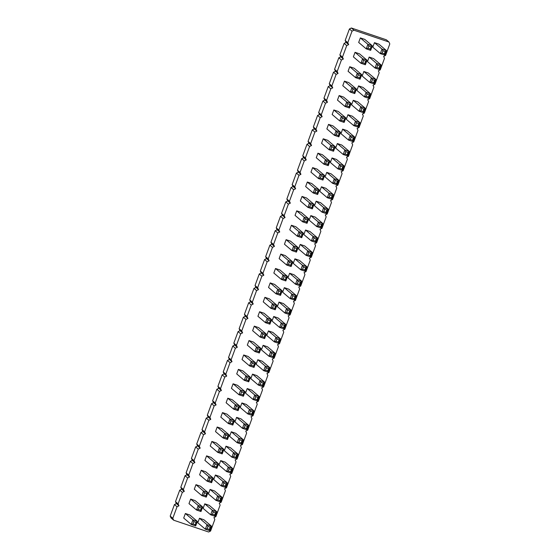 <?xml version="1.0" encoding="UTF-8"?>
<svg xmlns="http://www.w3.org/2000/svg" width="560" height="560" viewBox="0 0 560 560"><rect width="100%" height="100%" fill="white"/><g stroke="black" fill="none" stroke-linecap="round" stroke-linejoin="round"><path stroke-width="0.84" d="M388.927 41.993L386.323 39.788L351.365 28L353.962 30.205L352.023 31.171L347.781 42.7L348.663 44.618L346.717 45.584L342.475 57.113L343.357 59.031L341.418 59.997L337.176 71.526L338.058 73.444L336.112 74.41L331.87 85.939L332.752 87.857L330.813 88.823L326.571 100.352L327.453 102.27L325.507 103.229L321.265 114.765L322.147 116.676L320.208 117.642L315.966 129.171L316.848 131.089L314.902 132.055L310.66 143.584L311.542 145.502L309.603 146.468L305.361 157.997L306.243 159.915L304.297 160.881L300.055 172.41L300.937 174.328L298.998 175.294L294.756 186.823L295.638 188.741L293.692 189.707L289.45 201.236L290.332 203.147L288.393 204.113L284.151 215.642L285.033 217.56L283.087 218.526L278.845 230.055L279.727 231.973L277.788 232.939L273.546 244.468L274.428 246.386L272.482 247.352L268.24 258.881L269.122 260.799L267.183 261.765L262.941 273.294L263.823 275.212L261.877 276.178L257.635 287.707L258.517 289.618L256.578 290.584L252.336 302.113L253.218 304.031L251.272 304.997L247.03 316.526L247.912 318.444L245.973 319.41L241.731 330.939L242.606 332.857L240.667 333.823L236.425 345.352L237.307 347.27L235.368 348.236L231.126 359.765L232.001 361.683L230.062 362.649L225.82 374.178L226.702 376.096L224.763 377.055L220.521 388.591L221.396 390.502L219.457 391.468L215.215 402.997L216.097 404.915L214.158 405.881L209.916 417.41L210.791 419.328L208.852 420.294L204.61 431.823L205.492 433.741L203.553 434.707L199.311 446.236L200.186 448.154L198.247 449.12L194.005 460.649L194.887 462.567L192.948 463.526L188.706 475.062L189.581 476.973L187.642 477.939L183.4 489.468L184.282 491.386L182.343 492.352L178.101 503.881L178.976 505.799L177.037 506.765L172.795 518.294L173.677 520.212L208.635 532L210.581 531.034L214.823 519.505L213.941 517.587L215.88 516.621L220.122 505.092L219.24 503.174L221.186 502.208L225.428 490.679L224.546 488.761L226.485 487.802L230.727 476.266L229.845 474.355L231.791 473.389L236.033 461.86L235.151 459.942L237.09 458.976L241.332 447.447L240.45 445.529L242.396 444.563L246.638 433.034L245.756 431.116L247.695 430.15L251.937 418.621L251.055 416.703L253.001 415.737L257.243 404.208L256.361 402.29L258.3 401.331L262.542 389.795L261.66 387.884L263.606 386.918L267.848 375.389L266.966 373.471L268.905 372.505L273.147 360.976L272.265 359.058L274.211 358.092L278.453 346.563L277.571 344.645L279.51 343.679L283.752 332.15L282.87 330.232L284.816 329.266L289.058 317.737L288.176 315.819L290.115 314.853L294.357 303.324L293.475 301.413L295.421 300.447L299.663 288.918L298.781 287L300.72 286.034L304.962 274.505L304.08 272.587L306.026 271.621L310.268 260.092L309.386 258.174L311.325 257.208L315.567 245.679L314.685 243.761L316.631 242.795L320.873 231.266L319.991 229.348L321.93 228.382L326.172 216.853L325.29 214.935L327.236 213.976L331.478 202.447L330.596 200.529L332.535 199.563L336.777 188.034L335.895 186.116L337.841 185.15L342.083 173.621L341.201 171.703L343.14 170.737L347.382 159.208L346.507 157.29L348.446 156.324L352.688 144.795L351.806 142.877L353.745 141.911L357.987 130.382L357.112 128.464L359.051 127.505L363.293 115.969L362.411 114.058L364.35 113.092L368.592 101.563L367.717 99.645L369.656 98.679L373.898 87.15L373.016 85.232L374.955 84.266L379.197 72.737L378.322 70.819L380.261 69.853L384.503 58.324L383.621 56.406L385.56 55.44L389.802 43.911L388.927 41.993L353.962 30.205M351.365 28L349.419 28.966L352.023 31.171M349.419 28.966L345.177 40.495L347.781 42.7M345.177 40.495L346.059 42.413L344.12 43.379L339.878 54.908L340.76 56.826L338.814 57.792L334.572 69.321L335.454 71.239L333.515 72.198L329.273 83.734L330.155 85.645L328.209 86.611L323.967 98.14L324.849 100.058L322.91 101.024L318.668 112.553L319.55 114.471L317.604 115.437L313.362 126.966L314.244 128.884L312.305 129.85L308.063 141.379L308.945 143.297L306.999 144.263L302.757 155.792L303.639 157.71L301.7 158.669L297.458 170.205L298.34 172.116L296.394 173.082L292.152 184.611L293.034 186.529L291.095 187.495L286.853 199.024L287.735 200.942L285.789 201.908L281.547 213.437L282.429 215.355L280.49 216.321L276.248 227.85L277.13 229.768L275.184 230.734L270.942 242.263L271.824 244.181L269.885 245.147L265.643 256.676L266.525 258.587L264.579 259.553L260.337 271.082L261.219 273L259.28 273.966L255.038 285.495L255.92 287.413L253.974 288.379L249.732 299.908L250.614 301.826L248.675 302.792L244.433 314.321L245.315 316.239L243.369 317.205L239.127 328.734L240.009 330.652L238.07 331.618L233.828 343.147L234.71 345.065L232.764 346.024L228.522 357.553L229.404 359.471L227.465 360.437L223.223 371.966L224.105 373.884L222.159 374.85L217.917 386.379L218.799 388.297L216.86 389.263L212.618 400.792L213.493 402.71L211.554 403.676L207.312 415.205L208.194 417.123L206.255 418.089L202.013 429.618L202.888 431.536L200.949 432.495L196.707 444.031L197.589 445.942L195.65 446.908L191.408 458.437L192.283 460.355L190.344 461.321L186.102 472.85L186.984 474.768L185.045 475.734L180.803 487.263L181.678 489.181L179.739 490.147L175.497 501.676L176.379 503.594L174.44 504.56L170.198 516.089L171.073 518.007L173.677 520.212M288.764 289.17L284.319 287.672L291.858 294.07L296.303 295.568L295.036 296.548L292.81 295.799L291.858 294.07L290.192 298.613L294.637 300.111L296.303 295.568L288.764 289.17M292.81 295.799L291.977 298.074L290.192 298.613L282.646 292.208L284.319 287.672M289.331 314.524L284.886 313.026L286.678 312.48L287.511 310.212L286.559 308.483L284.886 313.026L277.347 306.621L279.013 302.085L286.559 308.483L291.004 309.981L289.73 310.961L288.897 313.236L289.331 314.524L291.004 309.981L283.458 303.583L279.013 302.085M284.032 328.93L279.587 327.432L272.041 321.034L273.714 316.491L281.253 322.896L285.698 324.394L284.431 325.374L283.598 327.642L284.032 328.93L285.698 324.394L278.159 317.996L273.714 316.491M272.853 332.402L268.408 330.904L275.954 337.309L280.399 338.807L279.125 339.787L276.906 339.038L275.954 337.309L274.281 341.845L278.726 343.343L280.399 338.807L272.853 332.402M276.906 339.038L276.073 341.306L274.281 341.845L266.742 335.447L268.408 330.904M246.911 429.814L242.466 428.316L234.927 421.918L236.593 417.375L244.139 423.78L248.584 425.278L247.31 426.258L246.477 428.526L246.911 429.814L248.584 425.278L241.038 418.873L236.593 417.375M280.518 295.351L276.073 293.853L277.865 293.314L278.698 291.046L277.746 289.31L276.073 293.853L268.534 287.448L270.207 282.912L277.746 289.31L282.191 290.815L280.924 291.795L280.084 294.063L280.518 295.351L282.191 290.815L274.652 284.41L270.207 282.912M275.219 309.764L270.774 308.266L263.235 301.861L264.901 297.325L272.44 303.723L276.885 305.221L275.618 306.201L274.785 308.476L275.219 309.764L276.885 305.221L269.346 298.823L264.901 297.325M269.913 324.177L265.468 322.679L267.26 322.133L268.093 319.865L267.141 318.136L265.468 322.679L257.929 316.274L259.602 311.738L267.141 318.136L271.586 319.634L270.319 320.614L269.479 322.889L269.913 324.177L271.586 319.634L264.047 313.236L259.602 311.738M222.194 453.88L217.749 452.382L219.534 451.843L220.374 449.575L219.415 447.846L217.749 452.382L210.21 445.984L211.876 441.441L219.415 447.846L223.86 449.344L222.593 450.324L221.76 452.592L222.194 453.88L223.86 449.344L216.321 442.939L211.876 441.441M232.799 425.061L228.354 423.556L230.139 423.017L230.979 420.749L230.02 419.02L228.354 423.556L220.815 417.158L222.481 412.615L230.02 419.02L234.465 420.518L233.198 421.498L232.365 423.766L232.799 425.061L234.465 420.518L226.926 414.12L222.481 412.615M227.493 439.467L223.048 437.969L224.84 437.43L225.673 435.162L224.721 433.433L223.048 437.969L215.509 431.571L217.182 427.028L224.721 433.433L229.166 434.931L227.899 435.911L227.059 438.179L227.493 439.467L229.166 434.931L221.627 428.526L217.182 427.028M238.098 410.648L233.653 409.15L226.114 402.745L227.787 398.209L235.326 404.607L239.771 406.105L238.504 407.085L237.664 409.36L238.098 410.648L239.771 406.105L232.232 399.707L227.787 398.209M264.614 338.583L260.169 337.085L261.954 336.546L262.794 334.278L261.835 332.549L260.169 337.085L252.63 330.687L254.296 326.144L261.835 332.549L266.28 334.047L265.013 335.027L264.18 337.295L264.614 338.583L266.28 334.047L258.741 327.649L254.296 326.144M259.308 352.996L254.863 351.498L256.655 350.959L257.488 348.691L256.536 346.962L254.863 351.498L247.324 345.1L248.997 340.557L256.536 346.962L260.981 348.46L259.714 349.44L258.874 351.708L259.308 352.996L260.981 348.46L253.442 342.055L248.997 340.557M242.837 370.881L238.392 369.383L245.931 375.781L250.376 377.286L249.109 378.266L246.883 377.517L245.931 375.781L244.258 380.324L248.703 381.822L250.376 377.286L242.837 370.881M246.883 377.517L246.05 379.785L244.258 380.324L236.719 373.919L238.392 369.383M254.009 367.409L249.564 365.911L242.025 359.513L243.691 354.97L251.23 361.375L255.675 362.873L254.408 363.853L253.575 366.121L254.009 367.409L255.675 362.873L248.136 356.468L243.691 354.97M237.531 385.294L233.086 383.796L240.625 390.194L245.07 391.692L243.803 392.679L241.584 391.923L240.625 390.194L238.959 394.737L243.404 396.235L245.07 391.692L237.531 385.294M241.584 391.923L240.744 394.198L238.959 394.737L231.42 388.332L233.086 383.796M241.605 444.227L237.16 442.729L238.952 442.19L239.785 439.922L238.833 438.193L237.16 442.729L229.621 436.331L231.294 431.788L238.833 438.193L243.278 439.691L242.011 440.671L241.178 442.939L241.605 444.227L243.278 439.691L235.739 433.286L231.294 431.788M257.516 400.995L253.071 399.497L245.532 393.092L247.198 388.556L254.744 394.954L259.189 396.452L257.915 397.432L257.082 399.707L257.516 400.995L259.189 396.452L251.643 390.054L247.198 388.556M252.21 415.408L247.765 413.903L249.557 413.364L250.39 411.096L249.438 409.367L247.765 413.903L240.226 407.505L241.899 402.962L249.438 409.367L253.883 410.865L252.616 411.845L251.783 414.113L252.21 415.408L253.883 410.865L246.344 404.467L241.899 402.962M268.121 372.169L263.676 370.671L265.468 370.132L266.301 367.864L265.349 366.128L263.676 370.671L256.137 364.266L257.803 359.73L265.349 366.128L269.794 367.633L268.52 368.613L267.687 370.881L268.121 372.169L269.794 367.633L262.248 361.228L257.803 359.73M262.822 386.582L258.37 385.084L260.162 384.545L260.995 382.27L260.043 380.541L258.37 385.084L250.831 378.679L252.504 374.143L260.043 380.541L264.488 382.039L263.221 383.026L262.388 385.294L262.822 386.582L264.488 382.039L256.949 375.641L252.504 374.143M273.427 357.756L268.975 356.258L270.767 355.719L271.6 353.451L270.648 351.722L268.975 356.258L261.436 349.86L263.109 345.317L270.648 351.722L275.093 353.22L273.826 354.2L272.993 356.468L273.427 357.756L275.093 353.22L267.554 346.815L263.109 345.317M236.306 458.64L231.861 457.142L224.322 450.737L225.988 446.201L233.534 452.599L237.979 454.104L236.705 455.084L235.872 457.352L236.306 458.64L237.979 454.104L230.433 447.699L225.988 446.201M331.751 199.227L327.306 197.729L329.098 197.19L329.931 194.922L328.979 193.186L327.306 197.729L319.767 191.324L321.433 186.788L328.979 193.186L333.424 194.684L332.15 195.671L331.317 197.939L331.751 199.227L333.424 194.684L325.878 188.286L321.433 186.788M321.146 228.053L316.701 226.548L318.493 226.009L319.326 223.741L318.374 222.012L316.701 226.548L309.162 220.15L310.828 215.614L318.374 222.012L322.819 223.51L321.545 224.49L320.712 226.758L321.146 228.053L322.819 223.51L315.273 217.112L310.828 215.614M326.452 213.64L322.007 212.142L323.792 211.603L324.625 209.328L323.673 207.599L322.007 212.142L314.461 205.737L316.134 201.201L323.673 207.599L328.118 209.097L326.851 210.077L326.018 212.352L326.452 213.64L328.118 209.097L320.579 202.699L316.134 201.201M305.242 271.285L300.797 269.787L302.582 269.248L303.415 266.98L302.463 265.251L300.797 269.787L293.251 263.382L294.924 258.846L302.463 265.251L306.908 266.749L305.641 267.729L304.808 269.997L305.242 271.285L306.908 266.749L299.369 260.344L294.924 258.846M310.541 256.872L306.096 255.374L298.557 248.976L300.223 244.433L307.769 250.838L312.214 252.336L310.94 253.316L310.107 255.584L310.541 256.872L312.214 252.336L304.668 245.931L300.223 244.433M315.847 242.459L311.402 240.961L313.187 240.422L314.02 238.154L313.068 236.425L311.402 240.961L303.856 234.563L305.529 230.02L313.068 236.425L317.513 237.923L316.246 238.903L315.413 241.171L315.847 242.459L317.513 237.923L309.974 231.518L305.529 230.02M295.862 226.765L291.417 225.267L298.956 231.665L303.401 233.163L302.134 234.143L299.908 233.394L298.956 231.665L297.283 236.201L301.728 237.706L303.401 233.163L295.862 226.765M299.908 233.394L299.075 235.662L297.283 236.201L289.744 229.803L291.417 225.267M296.429 252.112L291.984 250.614L293.769 250.075L294.609 247.807L293.65 246.078L291.984 250.614L284.445 244.216L286.111 239.673L293.65 246.078L298.095 247.576L296.828 248.556L295.995 250.824L296.429 252.112L298.095 247.576L290.556 241.171L286.111 239.673M312.333 208.88L307.888 207.382L300.349 200.977L302.022 196.441L309.561 202.839L314.006 204.337L312.739 205.324L311.899 207.592L312.333 208.88L314.006 204.337L306.467 197.939L302.022 196.441M307.034 223.293L302.589 221.795L304.374 221.256L305.214 218.981L304.255 217.252L302.589 221.795L295.05 215.39L296.716 210.854L304.255 217.252L308.7 218.75L307.433 219.73L306.6 222.005L307.034 223.293L308.7 218.75L301.161 212.352L296.716 210.854M291.123 266.525L286.678 265.027L288.47 264.488L289.303 262.22L288.351 260.491L286.678 265.027L279.139 258.629L280.812 254.086L288.351 260.491L292.796 261.989L291.529 262.969L290.689 265.237L291.123 266.525L292.796 261.989L285.257 255.584L280.812 254.086M317.639 194.467L313.194 192.969L305.655 186.564L307.321 182.028L314.86 188.433L319.305 189.931L318.038 190.911L317.205 193.179L317.639 194.467L319.305 189.931L311.766 183.526L307.321 182.028M285.824 280.938L281.379 279.44L283.164 278.901L284.004 276.633L283.045 274.904L281.379 279.44L273.84 273.042L275.506 268.499L283.045 274.904L287.49 276.402L286.223 277.382L285.39 279.65L285.824 280.938L287.49 276.402L279.951 269.997L275.506 268.499M299.936 285.698L295.491 284.2L297.283 283.661L298.116 281.393L297.164 279.657L295.491 284.2L287.952 277.795L289.618 273.259L297.164 279.657L301.609 281.155L300.335 282.142L299.502 284.41L299.936 285.698L301.609 281.155L294.063 274.757L289.618 273.259M328.244 165.641L323.799 164.143L325.584 163.604L326.424 161.336L325.465 159.607L323.799 164.143L316.26 157.745L317.926 153.202L325.465 159.607L329.91 161.105L328.643 162.085L327.81 164.353L328.244 165.641L329.91 161.105L322.371 154.7L317.926 153.202M342.356 170.401L337.911 168.903L339.703 168.364L340.536 166.096L339.584 164.367L337.911 168.903L330.372 162.505L332.038 157.962L339.584 164.367L344.029 165.865L342.755 166.845L341.922 169.113L342.356 170.401L344.029 165.865L336.483 159.46L332.038 157.962M337.057 184.814L332.612 183.316L334.397 182.777L335.23 180.509L334.278 178.773L332.612 183.316L325.066 176.911L326.739 172.375L334.278 178.773L338.723 180.278L337.456 181.258L336.623 183.526L337.057 184.814L338.723 180.278L331.184 173.873L326.739 172.375M322.938 180.054L318.493 178.556L320.285 178.017L321.118 175.749L320.166 174.02L318.493 178.556L310.954 172.158L312.627 167.615L320.166 174.02L324.611 175.518L323.344 176.498L322.504 178.766L322.938 180.054L324.611 175.518L317.072 169.113L312.627 167.615M338.282 111.468L333.837 109.97L341.376 116.368L345.821 117.866L344.554 118.853L342.328 118.097L341.376 116.368L339.703 120.911L344.148 122.409L345.821 117.866L338.282 111.468M342.328 118.097L341.495 120.372L339.703 120.911L332.164 114.506L333.837 109.97M338.849 136.822L334.404 135.324L326.865 128.919L328.531 124.383L336.07 130.781L340.522 132.279L339.248 133.259L338.415 135.534L338.849 136.822L340.522 132.279L332.976 125.881L328.531 124.383M358.267 127.169L353.822 125.671L355.607 125.132L356.44 122.857L355.488 121.128L353.822 125.671L346.276 119.266L347.949 114.73L355.488 121.128L359.933 122.626L358.666 123.606L357.833 125.881L358.267 127.169L359.933 122.626L352.394 116.228L347.949 114.73M352.961 141.582L348.516 140.077L350.308 139.538L351.141 137.27L350.189 135.541L348.516 140.077L340.977 133.679L342.643 129.136L350.189 135.541L354.634 137.039L353.36 138.019L352.527 140.287L352.961 141.582L354.634 137.039L347.088 130.641L342.643 129.136M341.789 145.047L337.344 143.549L344.883 149.954L349.328 151.452L348.061 152.432L345.835 151.683L344.883 149.954L343.217 154.49L347.662 155.988L349.328 151.452L341.789 145.047M345.835 151.683L345.002 153.951L343.217 154.49L335.671 148.092L337.344 143.549M333.543 151.235L329.098 149.73L330.89 149.191L331.723 146.923L330.771 145.194L329.098 149.73L321.559 143.332L323.232 138.789L330.771 145.194L335.216 146.692L333.949 147.672L333.109 149.94L333.543 151.235L335.216 146.692L327.677 140.294L323.232 138.789M220.395 501.879L215.95 500.374L208.411 493.976L210.084 489.44L217.623 495.838L222.068 497.336L220.801 498.316L219.961 500.584L220.395 501.879L222.068 497.336L214.529 490.938L210.084 489.44M219.828 476.525L215.383 475.027L222.929 481.425L227.374 482.923L226.1 483.903L223.881 483.154L222.929 481.425L221.256 485.968L225.701 487.466L227.374 482.923L219.828 476.525M223.881 483.154L223.041 485.429L221.256 485.968L213.717 479.563L215.383 475.027M231 473.053L226.555 471.555L219.016 465.15L220.689 460.614L228.228 467.012L232.673 468.51L231.406 469.497L230.573 471.765L231 473.053L232.673 468.51L225.134 462.112L220.689 460.614M211.589 482.706L207.144 481.208L199.605 474.803L201.271 470.267L208.81 476.665L213.255 478.163L211.988 479.15L211.155 481.418L211.589 482.706L213.255 478.163L205.716 471.765L201.271 470.267M206.283 497.119L201.838 495.621L203.63 495.082L204.463 492.807L203.511 491.078L201.838 495.621L194.299 489.216L195.972 484.68L203.511 491.078L207.956 492.576L206.689 493.556L205.849 495.831L206.283 497.119L207.956 492.576L200.417 486.178L195.972 484.68M216.888 468.293L212.443 466.795L214.235 466.256L215.068 463.988L214.116 462.252L212.443 466.795L204.904 460.39L206.577 455.854L214.116 462.252L218.561 463.757L217.294 464.737L216.454 467.005L216.888 468.293L218.561 463.757L211.022 457.352L206.577 455.854M357.693 101.815L353.248 100.317L360.794 106.715L365.239 108.213L363.965 109.2L361.746 108.444L360.794 106.715L359.121 111.258L363.566 112.756L365.239 108.213L357.693 101.815M361.746 108.444L360.913 110.719L359.121 111.258L351.582 104.853L353.248 100.317M349.454 107.996L345.009 106.498L337.47 100.093L339.136 95.557L346.682 101.955L351.127 103.46L349.853 104.44L349.02 106.708L349.454 107.996L351.127 103.46L343.581 97.055L339.136 95.557M215.096 516.285L210.651 514.787L212.436 514.248L213.276 511.98L212.324 510.251L210.651 514.787L203.112 508.389L204.778 503.846L212.324 510.251L216.769 511.749L215.495 512.729L214.662 514.997L215.096 516.285L216.769 511.749L209.223 505.344L204.778 503.846M200.984 511.532L196.539 510.027L198.324 509.488L199.164 507.22L198.205 505.491L196.539 510.027L188.993 503.629L190.666 499.093L198.205 505.491L202.65 506.989L201.383 507.969L200.55 510.237L200.984 511.532L202.65 506.989L195.111 500.591L190.666 499.093M379.477 69.517L375.032 68.019L367.486 61.621L369.159 57.078L376.698 63.483L381.143 64.981L379.876 65.961L379.043 68.229L379.477 69.517L381.143 64.981L373.604 58.576L369.159 57.078M374.171 83.93L369.726 82.432L362.187 76.034L363.853 71.491L371.399 77.896L375.844 79.394L374.57 80.374L373.737 82.642L374.171 83.93L375.844 79.394L368.298 72.989L363.853 71.491M359.492 53.823L355.047 52.318L362.586 58.723L367.031 60.221L365.764 61.201L363.538 60.452L362.586 58.723L360.913 63.259L365.358 64.757L367.031 60.221L359.492 53.823M363.538 60.452L362.705 62.72L360.913 63.259L353.374 56.861L355.047 52.318M348.887 82.642L344.442 81.144L351.981 87.549L356.426 89.047L355.159 90.027L352.933 89.278L351.981 87.549L350.308 92.085L354.753 93.583L356.426 89.047L348.887 82.642M352.933 89.278L352.1 91.546L350.308 92.085L342.769 85.687L344.442 81.144M368.872 98.343L364.427 96.845L356.881 90.44L358.554 85.904L366.093 92.302L370.538 93.807L369.271 94.787L368.438 97.055L368.872 98.343L370.538 93.807L362.999 87.402L358.554 85.904M360.059 79.17L355.614 77.672L357.399 77.133L358.239 74.865L357.287 73.136L355.614 77.672L348.075 71.274L349.741 66.731L357.287 73.136L361.732 74.634L360.458 75.614L359.625 77.882L360.059 79.17L361.732 74.634L354.186 68.229L349.741 66.731M195.678 525.938L191.233 524.44L193.025 523.901L193.858 521.633L192.906 519.904L191.233 524.44L183.694 518.042L185.367 513.499L192.906 519.904L197.351 521.402L196.084 522.382L195.244 524.65L195.678 525.938L197.351 521.402L189.812 514.997L185.367 513.499M209.79 530.698L205.345 529.2L207.137 528.661L207.97 526.393L207.018 524.664L205.345 529.2L197.806 522.802L199.479 518.259L207.018 524.664L211.463 526.162L210.196 527.142L209.356 529.41L209.79 530.698L211.463 526.162L203.924 519.757L199.479 518.259M384.776 55.104L380.331 53.606L382.123 53.067L382.956 50.799L382.004 49.07L380.331 53.606L372.792 47.208L374.458 42.665L382.004 49.07L386.449 50.568L385.175 51.548L384.342 53.816L384.776 55.104L386.449 50.568L378.903 44.17L374.458 42.665M370.664 50.351L366.219 48.853L358.68 42.448L360.346 37.912L367.892 44.31L372.337 45.808L371.063 46.788L370.23 49.063L370.664 50.351L372.337 45.808L364.791 39.41L360.346 37.912M346.059 42.413L348.663 44.618M344.12 43.379L346.717 45.584M339.878 54.908L342.475 57.113M340.76 56.826L343.357 59.031M338.814 57.792L341.418 59.997M334.572 69.321L337.176 71.526M335.454 71.239L338.058 73.444M333.515 72.198L336.112 74.41M329.273 83.734L331.87 85.939M330.155 85.645L332.752 87.857M328.209 86.611L330.813 88.823M323.967 98.14L326.571 100.352M324.849 100.058L327.453 102.27M322.91 101.024L325.507 103.229M318.668 112.553L321.265 114.765M319.55 114.471L322.147 116.676M317.604 115.437L320.208 117.642M313.362 126.966L315.966 129.171M314.244 128.884L316.848 131.089M312.305 129.85L314.902 132.055M308.063 141.379L310.66 143.584M308.945 143.297L311.542 145.502M306.999 144.263L309.603 146.468M302.757 155.792L305.361 157.997M303.639 157.71L306.243 159.915M301.7 158.669L304.297 160.881M297.458 170.205L300.055 172.41M298.34 172.116L300.937 174.328M296.394 173.082L298.998 175.294M292.152 184.611L294.756 186.823M293.034 186.529L295.638 188.741M291.095 187.495L293.692 189.707M286.853 199.024L289.45 201.236M287.735 200.942L290.332 203.147M285.789 201.908L288.393 204.113M281.547 213.437L284.151 215.642M282.429 215.355L285.033 217.56M280.49 216.321L283.087 218.526M276.248 227.85L278.845 230.055M277.13 229.768L279.727 231.973M275.184 230.734L277.788 232.939M270.942 242.263L273.546 244.468M271.824 244.181L274.428 246.386M269.885 245.147L272.482 247.352M265.643 256.676L268.24 258.881M266.525 258.587L269.122 260.799M264.579 259.553L267.183 261.765M260.337 271.082L262.941 273.294M261.219 273L263.823 275.212M259.28 273.966L261.877 276.178M255.038 285.495L257.635 287.707M255.92 287.413L258.517 289.618M253.974 288.379L256.578 290.584M249.732 299.908L252.336 302.113M250.614 301.826L253.218 304.031M248.675 302.792L251.272 304.997M244.433 314.321L247.03 316.526M245.315 316.239L247.912 318.444M243.369 317.205L245.973 319.41M239.127 328.734L241.731 330.939M240.009 330.652L242.606 332.857M238.07 331.618L240.667 333.823M233.828 343.147L236.425 345.352M234.71 345.065L237.307 347.27M232.764 346.024L235.368 348.236M228.522 357.553L231.126 359.765M229.404 359.471L232.001 361.683M227.465 360.437L230.062 362.649M223.223 371.966L225.82 374.178M224.105 373.884L226.702 376.096M222.159 374.85L224.763 377.055M217.917 386.379L220.521 388.591M218.799 388.297L221.396 390.502M216.86 389.263L219.457 391.468M212.618 400.792L215.215 402.997M213.493 402.71L216.097 404.915M211.554 403.676L214.158 405.881M207.312 415.205L209.916 417.41M208.194 417.123L210.791 419.328M206.255 418.089L208.852 420.294M202.013 429.618L204.61 431.823M202.888 431.536L205.492 433.741M200.949 432.495L203.553 434.707M196.707 444.031L199.311 446.236M197.589 445.942L200.186 448.154M195.65 446.908L198.247 449.12M191.408 458.437L194.005 460.649M192.283 460.355L194.887 462.567M190.344 461.321L192.948 463.526M186.102 472.85L188.706 475.062M186.984 474.768L189.581 476.973M185.045 475.734L187.642 477.939M180.803 487.263L183.4 489.468M181.678 489.181L184.282 491.386M179.739 490.147L182.343 492.352M175.497 501.676L178.101 503.881M176.379 503.594L178.976 505.799M174.44 504.56L177.037 506.765M170.198 516.089L172.795 518.294M283.598 327.642L281.372 326.893L279.587 327.432L281.253 322.896L282.205 324.625L284.431 325.374M246.477 428.526L244.258 427.777L242.466 428.316L244.139 423.78L245.091 425.509L247.31 426.258M274.785 308.476L272.559 307.727L270.774 308.266L272.44 303.723L273.399 305.452L275.618 306.201M237.664 409.36L235.445 408.611L233.653 409.15L235.326 404.607L236.278 406.336L238.504 407.085M253.575 366.121L251.349 365.372L249.564 365.911L251.23 361.375L252.189 363.104L254.408 363.853M257.082 399.707L254.863 398.958L253.071 399.497L254.744 394.954L255.696 396.683L257.915 397.432M235.872 457.352L233.653 456.603L231.861 457.142L233.534 452.599L234.486 454.335L236.705 455.084M310.107 255.584L307.888 254.835L306.096 255.374L307.769 250.838L308.721 252.567L310.94 253.316M311.899 207.592L309.68 206.843L307.888 207.382L309.561 202.839L310.513 204.575L312.739 205.324M317.205 193.179L314.979 192.43L313.194 192.969L314.86 188.433L315.819 190.162L318.038 190.911M338.415 135.534L336.189 134.785L334.404 135.324L336.07 130.781L337.029 132.51L339.248 133.259M219.961 500.584L217.742 499.835L215.95 500.374L217.623 495.838L218.575 497.567L220.801 498.316M230.573 471.765L228.347 471.016L226.555 471.555L228.228 467.012L229.18 468.741L231.406 469.497M211.155 481.418L208.929 480.669L207.144 481.208L208.81 476.665L209.769 478.401L211.988 479.15M349.02 106.708L346.794 105.959L345.009 106.498L346.682 101.955L347.634 103.691L349.853 104.44M379.043 68.229L376.817 67.48L375.032 68.019L376.698 63.483L377.65 65.212L379.876 65.961M373.737 82.642L371.518 81.893L369.726 82.432L371.399 77.896L372.351 79.625L374.57 80.374M368.438 97.055L366.212 96.306L364.427 96.845L366.093 92.302L367.045 94.038L369.271 94.787M370.23 49.063L368.004 48.307L366.219 48.853L367.892 44.31L368.844 46.039L371.063 46.788M294.637 300.111L294.203 298.823L295.036 296.548M291.977 298.074L294.203 298.823M287.511 310.212L289.73 310.961M286.678 312.48L288.897 313.236M281.372 326.893L282.205 324.625M278.726 343.343L278.292 342.055L279.125 339.787M276.073 341.306L278.292 342.055M244.258 427.777L245.091 425.509M278.698 291.046L280.924 291.795M277.865 293.314L280.084 294.063M272.559 307.727L273.399 305.452M268.093 319.865L270.319 320.614M267.26 322.133L269.479 322.889M220.374 449.575L222.593 450.324M219.534 451.843L221.76 452.592M230.979 420.749L233.198 421.498M230.139 423.017L232.365 423.766M225.673 435.162L227.899 435.911M224.84 437.43L227.059 438.179M235.445 408.611L236.278 406.336M262.794 334.278L265.013 335.027M261.954 336.546L264.18 337.295M257.488 348.691L259.714 349.44M256.655 350.959L258.874 351.708M248.703 381.822L248.269 380.534L249.109 378.266M246.05 379.785L248.269 380.534M251.349 365.372L252.189 363.104M243.404 396.235L242.97 394.947L243.803 392.679M240.744 394.198L242.97 394.947M239.785 439.922L242.011 440.671M238.952 442.19L241.178 442.939M254.863 398.958L255.696 396.683M250.39 411.096L252.616 411.845M249.557 413.364L251.783 414.113M266.301 367.864L268.52 368.613M265.468 370.132L267.687 370.881M260.995 382.27L263.221 383.026M260.162 384.545L262.388 385.294M271.6 353.451L273.826 354.2M270.767 355.719L272.993 356.468M233.653 456.603L234.486 454.335M329.931 194.922L332.15 195.671M329.098 197.19L331.317 197.939M319.326 223.741L321.545 224.49M318.493 226.009L320.712 226.758M324.625 209.328L326.851 210.077M323.792 211.603L326.018 212.352M303.415 266.98L305.641 267.729M302.582 269.248L304.808 269.997M307.888 254.835L308.721 252.567M314.02 238.154L316.246 238.903M313.187 240.422L315.413 241.171M301.728 237.706L301.294 236.411L302.134 234.143M299.075 235.662L301.294 236.411M294.609 247.807L296.828 248.556M293.769 250.075L295.995 250.824M309.68 206.843L310.513 204.575M305.214 218.981L307.433 219.73M304.374 221.256L306.6 222.005M289.303 262.22L291.529 262.969M288.47 264.488L290.689 265.237M314.979 192.43L315.819 190.162M284.004 276.633L286.223 277.382M283.164 278.901L285.39 279.65M298.116 281.393L300.335 282.142M297.283 283.661L299.502 284.41M326.424 161.336L328.643 162.085M325.584 163.604L327.81 164.353M340.536 166.096L342.755 166.845M339.703 168.364L341.922 169.113M335.23 180.509L337.456 181.258M334.397 182.777L336.623 183.526M321.118 175.749L323.344 176.498M320.285 178.017L322.504 178.766M344.148 122.409L343.714 121.121L344.554 118.853M341.495 120.372L343.714 121.121M336.189 134.785L337.029 132.51M356.44 122.857L358.666 123.606M355.607 125.132L357.833 125.881M351.141 137.27L353.36 138.019M350.308 139.538L352.527 140.287M347.662 155.988L347.228 154.7L348.061 152.432M345.002 153.951L347.228 154.7M331.723 146.923L333.949 147.672M330.89 149.191L333.109 149.94M217.742 499.835L218.575 497.567M225.701 487.466L225.267 486.178L226.1 483.903M223.041 485.429L225.267 486.178M228.347 471.016L229.18 468.741M208.929 480.669L209.769 478.401M204.463 492.807L206.689 493.556M203.63 495.082L205.849 495.831M215.068 463.988L217.294 464.737M214.235 466.256L216.454 467.005M363.566 112.756L363.132 111.468L363.965 109.2M360.913 110.719L363.132 111.468M346.794 105.959L347.634 103.691M213.276 511.98L215.495 512.729M212.436 514.248L214.662 514.997M199.164 507.22L201.383 507.969M198.324 509.488L200.55 510.237M376.817 67.48L377.65 65.212M371.518 81.893L372.351 79.625M365.358 64.757L364.924 63.469L365.764 61.201M362.705 62.72L364.924 63.469M354.753 93.583L354.319 92.295L355.159 90.027M352.1 91.546L354.319 92.295M366.212 96.306L367.045 94.038M358.239 74.865L360.458 75.614M357.399 77.133L359.625 77.882M193.858 521.633L196.084 522.382M193.025 523.901L195.244 524.65M207.97 526.393L210.196 527.142M207.137 528.661L209.356 529.41M382.956 50.799L385.175 51.548M382.123 53.067L384.342 53.816M368.004 48.307L368.844 46.039"/></g></svg>
